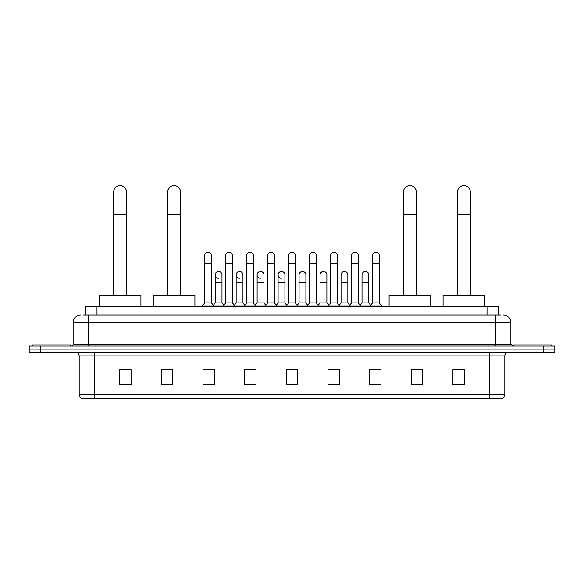 <?xml version="1.0" encoding="UTF-8"?>
<svg xmlns="http://www.w3.org/2000/svg" width="584" height="584" viewBox="0 0 584 584"><rect width="100%" height="100%" fill="white"/><g stroke="black" fill="none" stroke-linecap="round" stroke-linejoin="round"><path stroke-width="0.88" d="M85.629 315.024L85.629 306.695L498.371 306.695L498.371 315.024M83.527 315.024L500.649 315.024M83.351 315.024L88.272 315.024L88.272 322.594L73.124 322.594L73.124 344.18A1.891 1.891 0 0 1 71.233 346.071M80.701 315.024A7.57 7.57 0 0 0 73.124 322.594M503.299 315.024A7.57 7.57 0 0 1 510.876 322.594L510.876 344.18L512.767 346.071M40.559 346.071L29.2 346.071L29.2 349.101L40.559 349.101L29.2 349.101L29.2 352.13L40.559 352.13L40.559 349.101L543.441 349.101L40.559 349.101L40.559 346.071L543.441 346.071L543.441 349.101L554.8 349.101L543.441 349.101L543.441 352.13L40.559 352.13M543.441 352.13L554.8 352.13L554.8 346.071L543.441 346.071M504.817 394.696C504.707 396.514 503.802 397.726 502.087 398.332L489.669 398.332L489.669 394.696L504.817 394.696L504.817 355.919A3.789 3.789 0 0 1 508.598 352.13M489.669 398.332L81.913 398.332A3.789 3.789 0 0 1 79.183 394.696L79.183 355.919C78.964 353.619 77.701 352.356 75.402 352.13M464.295 384.739L464.295 369.592L452.936 369.592L452.936 384.739L464.295 384.739M422.641 384.739L422.641 369.592L411.282 369.592L411.282 384.739L422.641 384.739M380.987 384.739L380.987 369.592L369.628 369.592L369.628 384.739L380.987 384.739M339.333 384.739L339.333 369.592L327.974 369.592L327.974 384.739L339.333 384.739M131.064 384.739L131.064 369.592L119.705 369.592L119.705 384.739L131.064 384.739M172.718 384.739L172.718 369.592L161.359 369.592L161.359 384.739L172.718 384.739M214.372 384.739L214.372 369.592L203.013 369.592L203.013 384.739L214.372 384.739M256.026 384.739L256.026 369.592L244.667 369.592L244.667 384.739L256.026 384.739M297.679 384.739L297.679 369.592L286.321 369.592L286.321 384.739L297.679 384.739M372.125 369.665L379.702 369.665M246.258 369.665L253.828 369.665M204.298 369.665L211.875 369.665M330.172 369.665L337.742 369.665M288.211 369.665L295.789 369.665M172.718 369.665L161.359 369.665M131.064 369.665L119.705 369.665M422.641 369.665L411.282 369.665M464.295 369.665L452.936 369.665M70.474 346.071L70.474 344.94L32.609 344.94L32.609 346.071M113.646 295.329L113.646 192.107A6.439 6.439 0 0 1 120.085 185.668A6.439 6.439 0 0 1 126.516 192.107A6.439 6.439 0 0 0 120.085 185.668M126.516 295.329L126.516 192.107M140.912 306.695L140.912 295.329L99.258 295.329L99.258 306.695M167.644 295.329L167.644 192.107A6.439 6.439 0 0 1 174.083 185.668A6.439 6.439 0 0 1 180.522 192.107A6.439 6.439 0 0 0 174.083 185.668M180.522 295.329L180.522 192.107M194.91 306.695L194.91 295.329L153.256 295.329L153.256 306.695M403.478 295.329L403.478 192.107A6.439 6.439 0 0 1 409.917 185.668A6.439 6.439 0 0 1 416.356 192.107A6.439 6.439 0 0 0 409.917 185.668M416.356 295.329L416.356 192.107M430.744 306.695L430.744 295.329L389.09 295.329L389.09 306.695M457.484 295.329L457.484 192.107A6.439 6.439 0 0 1 463.915 185.668A6.439 6.439 0 0 1 470.354 192.107A6.439 6.439 0 0 0 463.915 185.668M470.354 295.329L470.354 192.107M484.742 306.695L484.742 295.329L443.088 295.329L443.088 306.695M551.391 346.071L551.391 344.94L513.526 344.94L513.526 346.071M204.677 263.223L211.496 263.223L211.496 302.906L204.677 302.906L204.677 255.646A3.409 3.409 0 0 1 208.298 252.244A3.409 3.409 0 0 1 211.496 255.646A3.409 3.409 0 0 0 208.298 252.244M204.677 302.906L202.407 305.936L202.407 306.695M211.496 302.906L213.766 305.936L202.407 305.936M225.658 302.906L225.658 263.223L232.476 263.223L232.476 302.906L225.658 302.906L223.387 305.936L213.766 305.936L213.766 306.695M225.658 263.223L225.658 255.646A3.409 3.409 0 0 1 229.278 252.244A3.409 3.409 0 0 1 232.476 255.646A3.409 3.409 0 0 0 229.278 252.244M232.476 302.906L234.746 305.936L223.387 305.936L223.387 306.695M246.638 302.906L246.638 263.223L253.449 263.223L253.449 302.906L246.638 302.906L244.36 305.936L234.746 305.936L234.746 306.695M246.638 263.223L246.638 255.646A3.409 3.409 0 0 1 250.259 252.244A3.409 3.409 0 0 1 253.449 255.646A3.409 3.409 0 0 0 250.259 252.244M253.449 302.906L255.726 305.936L244.36 305.936L244.36 306.695M267.611 302.906L267.611 263.223L274.429 263.223L274.429 302.906L267.611 302.906L265.34 305.936L255.726 305.936L255.726 306.695M267.611 263.223L267.611 255.646A3.409 3.409 0 0 1 271.239 252.244A3.409 3.409 0 0 1 274.429 255.646A3.409 3.409 0 0 0 271.239 252.244M274.429 302.906L276.699 305.936L265.34 305.936L265.34 306.695M288.591 302.906L288.591 263.223L295.409 263.223L295.409 302.906L288.591 302.906L286.321 305.936L276.699 305.936L276.699 306.695M288.591 263.223L288.591 255.646A3.409 3.409 0 0 1 292.212 252.244A3.409 3.409 0 0 1 295.409 255.646A3.409 3.409 0 0 0 292.212 252.244M295.409 302.906L297.679 305.936L286.321 305.936L286.321 306.695M309.571 302.906L309.571 263.223L316.389 263.223L316.389 302.906L309.571 302.906L307.301 305.936L297.679 305.936L297.679 306.695M309.571 263.223L309.571 255.646A3.409 3.409 0 0 1 313.192 252.244A3.409 3.409 0 0 1 316.389 255.646A3.409 3.409 0 0 0 313.192 252.244M316.389 302.906L318.66 305.936L307.301 305.936L307.301 306.695M330.551 302.906L330.551 263.223L337.362 263.223L337.362 302.906L330.551 302.906L328.274 305.936L318.66 305.936L318.66 306.695M330.551 263.223L330.551 255.646A3.409 3.409 0 0 1 334.172 252.244A3.409 3.409 0 0 1 337.362 255.646A3.409 3.409 0 0 0 334.172 252.244M337.362 302.906L339.64 305.936L328.274 305.936L328.274 306.695M351.524 302.906L351.524 263.223L358.342 263.223L358.342 302.906L351.524 302.906L349.254 305.936L339.64 305.936L339.64 306.695M351.524 263.223L351.524 255.646A3.409 3.409 0 0 1 355.152 252.244A3.409 3.409 0 0 1 358.342 255.646A3.409 3.409 0 0 0 355.152 252.244M358.342 302.906L360.613 305.936L349.254 305.936L349.254 306.695M372.504 302.906L372.504 263.223L379.323 263.223L379.323 302.906L372.504 302.906L370.234 305.936L360.613 305.936L360.613 306.695M372.504 263.223L372.504 255.646A3.409 3.409 0 0 1 376.125 252.244A3.409 3.409 0 0 1 379.323 255.646A3.409 3.409 0 0 0 376.125 252.244M379.323 302.906L381.593 305.936L370.234 305.936L370.234 306.695M381.593 305.936L381.593 306.695M218.358 278.283A3.409 3.409 0 0 1 215.167 274.882A3.409 3.409 0 0 1 218.788 271.48A3.409 3.409 0 0 1 221.986 274.882L221.986 282.459L215.167 282.459L215.167 274.882M221.986 282.459L221.986 302.906L215.167 302.906L215.167 282.459M215.167 302.906L213.328 305.352M221.986 302.906L223.818 305.352M239.338 278.283A3.409 3.409 0 0 1 236.148 274.882A3.409 3.409 0 0 1 239.768 271.48A3.409 3.409 0 0 1 242.959 274.882L242.959 282.459L236.148 282.459L236.148 274.882M242.959 282.459L242.959 302.906L236.148 302.906L236.148 282.459M236.148 302.906L234.308 305.352M242.959 302.906L244.798 305.352M260.318 278.283A3.409 3.409 0 0 1 257.121 274.882A3.409 3.409 0 0 1 260.749 271.48A3.409 3.409 0 0 1 263.939 274.882L263.939 282.459L257.121 282.459L257.121 274.882M263.939 282.459L263.939 302.906L257.121 302.906L257.121 282.459M257.121 302.906L255.288 305.352M263.939 302.906L265.778 305.352M281.298 278.283A3.409 3.409 0 0 1 278.101 274.882A3.409 3.409 0 0 1 281.722 271.48A3.409 3.409 0 0 1 284.919 274.882L284.919 282.459L278.101 282.459L278.101 274.882M284.919 282.459L284.919 302.906L278.101 302.906L278.101 282.459M278.101 302.906L276.268 305.352M284.919 302.906L286.759 305.352M299.081 274.882A3.409 3.409 0 0 1 302.702 271.48A3.409 3.409 0 0 1 305.899 274.882L305.899 282.459L299.081 282.459L299.081 274.882M305.899 282.459L305.899 302.906L299.081 302.906L299.081 282.459M299.081 302.906L297.241 305.352M305.899 302.906L307.731 305.352M320.061 274.882A3.409 3.409 0 0 1 323.682 271.48A3.409 3.409 0 0 1 326.879 274.882L326.879 282.459L320.061 282.459L320.061 274.882M326.879 282.459L326.879 302.906L320.061 302.906L320.061 282.459M320.061 302.906L318.222 305.352M326.879 302.906L328.712 305.352M341.041 274.882A3.409 3.409 0 0 1 344.662 271.48A3.409 3.409 0 0 1 347.852 274.882L347.852 282.459L341.041 282.459L341.041 274.882M347.852 282.459L347.852 302.906L341.041 302.906L341.041 282.459M341.041 302.906L339.202 305.352M347.852 302.906L349.692 305.352M362.014 274.882A3.409 3.409 0 0 1 365.642 271.48A3.409 3.409 0 0 1 368.832 274.882L368.832 282.459L362.014 282.459L362.014 274.882M368.832 282.459L368.832 302.906L362.014 302.906L362.014 282.459M362.014 302.906L360.182 305.352M368.832 302.906L370.672 305.352M96.988 315.024L96.988 306.695M487.012 315.024L487.012 306.695M88.272 346.071L88.272 344.18L510.876 344.18M73.124 344.18L88.272 344.18L88.272 322.594L495.728 322.594L495.728 346.071M510.876 322.594L495.728 322.594L495.728 315.024M489.669 352.13L489.669 355.919L79.183 355.919M504.817 355.919L489.669 355.919L489.669 394.696L94.331 394.696L94.331 398.332M79.183 394.696L94.331 394.696L94.331 352.13M297.679 384.214L286.321 384.214M256.026 384.214L244.667 384.214M214.372 384.214L203.013 384.214M172.718 384.214L161.359 384.214M131.064 384.214L119.705 384.214M339.333 384.214L327.974 384.214M380.987 384.214L369.628 384.214M422.641 384.214L411.282 384.214M464.295 384.214L452.936 384.214M113.646 214.824L126.516 214.824M167.644 214.824L180.522 214.824M403.478 214.824L416.356 214.824M457.484 214.824L470.354 214.824M211.496 263.223L211.496 255.646M232.476 263.223L232.476 255.646M253.449 263.223L253.449 255.646M274.429 263.223L274.429 255.646M295.409 263.223L295.409 255.646M316.389 263.223L316.389 255.646M337.362 263.223L337.362 255.646M358.342 263.223L358.342 255.646M379.323 263.223L379.323 255.646"/></g></svg>
